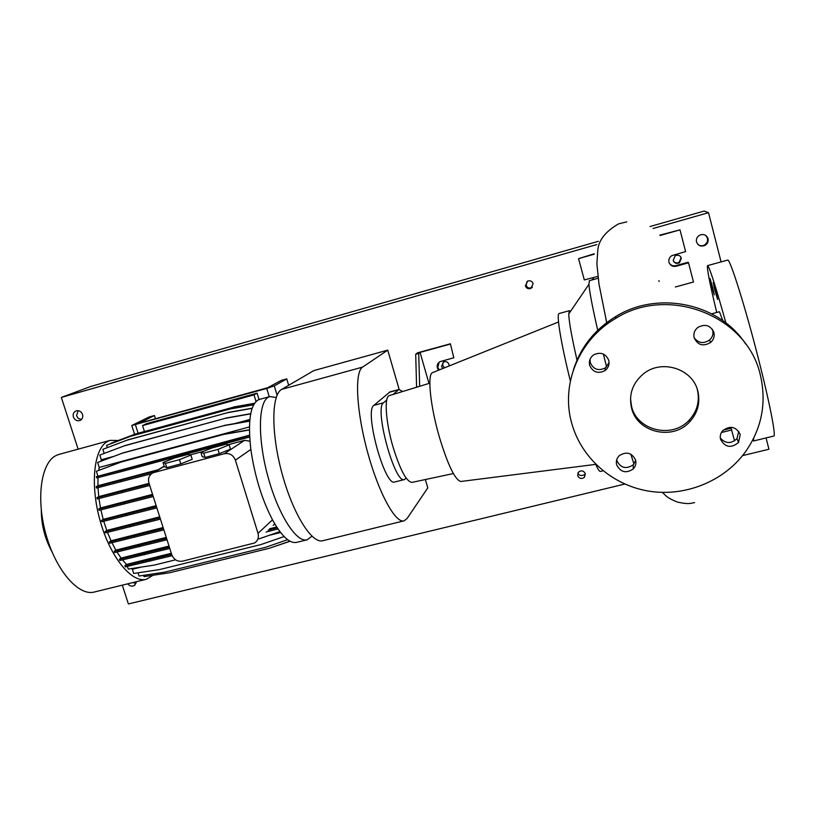<?xml version="1.0" encoding="UTF-8"?>
<svg xmlns="http://www.w3.org/2000/svg" width="815" height="815" viewBox="0 0 815 815"><rect width="100%" height="100%" fill="white"/><g stroke="black" fill="none" stroke-linecap="round" stroke-linejoin="round"><path stroke-width="1.22" d="M631.564 408.091C637.014 432.449 672.63 441.037 689.684 421.834C697.721 412.94 700.442 402.732 697.834 391.21C692.821 368.574 661.291 358.753 643.269 374.004C632.481 383.264 628.589 394.623 631.564 408.091M630.504 398.627L631.574 406.43C636.984 430.605 672.344 439.122 689.256 420.061C697.243 411.218 699.932 401.082 697.345 389.652L697.171 389M715.957 291.648L717.648 299.502L714.887 290.272L713.196 282.397L715.957 291.648M712.626 287.318L714.266 294.887L711.638 286.055L709.997 278.475L712.626 287.318M616.639 464.774C620.531 472.313 626.063 473.709 633.245 468.951C635.598 466.404 636.393 463.46 635.608 460.118C631.849 452.702 626.399 451.215 619.237 455.687C616.69 458.264 615.824 461.3 616.639 464.774M616.69 459.813L616.884 460.669C620.714 468.105 626.164 469.471 633.245 464.784L635.669 460.363M720.542 439.285C725.055 447.476 731.055 448.545 738.543 442.474L740.224 434.456C735.904 426.408 729.995 425.226 722.487 430.911C720.48 433.437 719.828 436.229 720.542 439.285M720.297 437.971C725.533 443.818 731.086 444.032 736.974 438.623L738.767 431.349M694.136 337.746C697.721 345.214 703.233 346.782 710.67 342.463C713.665 339.702 714.745 336.391 713.92 332.52C710.527 325.236 705.158 323.555 697.793 327.457C694.492 330.248 693.28 333.671 694.136 337.746M694.115 337.654C698.333 343.186 703.457 343.991 709.498 340.079C712.453 337.359 713.522 334.089 712.707 330.289L712.381 329.28M589.673 365.354C592.862 372.261 597.945 374.034 604.924 370.662C608.367 367.983 609.64 364.529 608.744 360.322C605.688 353.547 600.716 351.703 593.809 354.77C590.131 357.449 588.746 360.974 589.673 365.354M590.04 359.313L590.315 362.685C593.452 369.49 598.465 371.233 605.341 367.911L609.07 362.695M606.655 322.638L605.902 319.052M659.152 281.491L658.887 280.584M716.721 312.471C709.692 283.131 706.636 267.524 707.563 265.629C709.478 266.984 715.59 286.096 725.92 322.964M727.53 260.117L727.601 260.097C729.792 257.805 745.368 307.092 758.694 359.782C769.88 403.629 776.288 436.962 773.73 436.066L753.6 440.966M719.441 311.738L722.854 320.682M589.377 280.696L588.929 284.333C589.459 291.556 592.393 306.878 597.721 330.299M603.365 354.046L606.564 366.893M570.531 311.361L569.42 310.688L568.758 313.958C568.941 321.385 571.692 336.778 577.01 360.128M389.56 395.55L389.254 395.632C383.977 396.844 385.74 422.618 393.187 447.527C400.328 470.286 406.603 481.91 412.003 482.388L453.354 473.556M432.948 372.465L432.317 372.72C427.152 374.869 430.412 406.481 439.428 437.268C447.934 465.182 455.065 479.913 460.821 481.482L461.137 481.441M559.172 313.51L559.08 313.541C556.187 313.795 560.893 343.013 570.368 381.074M675.36 286.982L693.484 282.021L688.522 262.817L676.175 266.24C672.609 266.872 670.205 265.537 668.972 262.247C668.443 259.465 669.39 257.265 671.825 255.645L685.609 251.58L679.985 229.85L660.16 235.474M439.265 369.929L437.808 367.484L439.112 362.237M416.597 387.237L415.701 354.27L417.575 352.814L450.379 343.787L453.823 357.754L440.008 361.646C437.665 363.093 436.779 365.181 437.36 367.911L438.653 370.173M745.664 343.971C719.024 303.007 657.756 290.507 615.967 316.403C594.848 329.301 580.657 347.129 573.403 369.888M760.405 375.277C747.304 315.415 668.066 285.005 615.702 318.4C578.823 339.621 560.567 384.609 571.743 423.331C581.207 457.643 611.647 484.711 647.945 490.997C684.223 497.231 723.537 481.889 745.338 452.009C761.75 428.588 766.772 403.007 760.405 375.277M453.823 357.754L450.379 343.787M449.962 344.164L420.051 352.386L418.696 353.445L419.674 386.29M415.701 354.27L418.696 353.445M420.051 352.386L428.985 383.437M679.985 229.85L659.885 235.128M594.216 253.781L578.568 258.64L584.304 279.932L597.894 276.366M688.522 262.817L688.115 262.247L675.869 265.649C672.935 266.261 670.704 265.333 669.176 262.868M594.155 254.209L578.568 258.64M734.58 440.854L731.065 428.201L723.2 430.147M731.758 429.953L721.397 432.51M595.684 464.224C597.955 469.369 599.555 471.773 600.472 471.427L603.019 470.805M630.79 454.179L633.938 464M753.692 438.205L753.529 440.986L752.765 440.029M403.822 520.897L322.964 540.671C312.196 544.339 293.135 514.387 282.122 473.81C270.977 433.295 271.344 394.725 281.705 389.356L313.877 370.591L387.736 350.134L362.614 367.096C354.484 371.885 356.226 410.505 367.443 451.704C378.568 492.953 395.642 523.943 404.189 520.805L407.093 518.462L427.794 487.89L425.369 479.536M399.156 389.438L387.736 350.134M389.988 391.903L373.861 405.371C363.948 410.882 385.006 487.574 394.857 481.95L404.362 479.546M406.135 478.089L404.535 479.505C395.01 485.057 373.942 408.213 383.529 402.783L386.758 399.961M393.024 394.48L398.963 389.488L402.651 391.526M51.916 551.643C44.917 538.776 41.371 525.013 41.29 510.363M145.956 579.353L94.703 591.934C78.963 596.702 56.154 571.07 46.017 534.62C35.697 498.25 41.178 461.962 56.469 455.341L59.189 454.363M153.047 575.268L146.557 579.21C132.03 583.683 110.28 557.46 100.082 520.612C89.711 483.825 94.051 447.486 108.13 441.17L110.157 440.375L118.175 440.487M311.911 536.168L307.306 539.744C296.741 543.289 278.445 515.182 268.054 477.07C257.54 439.01 258.172 402.529 268.308 397.231L269.775 396.579L276.214 397.506M306.868 539.856L296.823 542.321C289.855 543.911 281.745 536.413 272.495 519.848C261.88 499.33 254.667 475.858 250.857 449.442C247.76 421.976 250.093 405.534 257.856 400.094L259.72 399.34M259.038 399.544L257.092 393.176L146.456 423.678L142.543 425.603L254.005 394.888L256.032 401.51M142.543 425.603L144.418 431.502M257.092 393.176L254.005 394.888M200.898 452.417L202.222 456.645L205.054 457.46L219.317 453.66L230.482 449.116L229.168 444.858L226.081 444.195L212.073 447.944L200.898 452.417L203.719 453.181L205.054 457.46M203.719 453.181L217.982 449.371L219.317 453.66M217.982 449.371L229.168 444.858M190.19 454.892L203.872 451.225M228.343 444.684L244.663 440.324L249.961 441.251M224.339 453.711L153.088 472.761C149.186 474.941 147.8 478.354 148.921 482.989L171.802 554.781C173.911 559.742 177.497 561.871 182.56 561.158L254.606 542.963C257.897 540.651 259.027 537.431 258.009 533.316L235.382 460.159C233.243 455.035 229.565 452.885 224.339 453.711L244.663 440.324M180.798 463.908L192.218 459.314L190.893 455.096L188.245 454.322L174.441 458.02L163.031 462.533L164.365 466.73L166.749 467.647L180.798 463.908L179.463 459.65L190.893 455.096M158.13 469.735L97.932 485.75L98.034 477.6M149.043 483.356L98.717 496.641L98.004 487.655M163.122 527.539L111.023 540.803L107.468 532.358M159.709 516.832L106.755 530.443L103.76 521.284M98.747 470.306L99.236 467.433L249.441 426.938M171.323 553.273L126.519 564.438L122.484 559.905M269.582 528.772L276.693 526.999M274.818 523.953L273.188 525.359M169.021 546.06L121.078 558.081L116.973 552M152.548 494.359L100.5 507.969L98.951 498.546M100.836 461.178L101.335 459.752L113.193 456.543M234.781 423.586L249.869 419.491M156.144 505.646L103.21 519.369L100.887 509.884M166.26 537.391L115.862 550.125L111.93 542.709M141.239 567.077L132.356 569.288L131.337 568.585M269.113 535.353L280.584 532.511M143.603 575.329L144.021 576.623L169.612 572.772L269.337 548.271L289.946 541.18M138 572.833L139.029 576.022L164.803 572.13L265.262 547.415L287.644 539.703M132.356 569.288L133.711 573.485L159.669 569.553L260.831 544.593L284.089 536.555M127.385 566.405L128.25 569.064L154.361 565.08L175.582 559.823M126.519 564.438L124.919 565.641L125.327 566.873L172.148 555.687M121.078 558.081L119.448 559.273L119.846 560.516L169.795 548.464M115.862 550.125L114.181 551.307L114.589 552.56L167.024 539.775M111.023 540.803L109.322 541.975L109.73 543.228L163.866 529.882M106.755 530.443L105.023 531.584L105.43 532.847L160.443 519.135M103.21 519.369L101.447 520.479L101.855 521.743L156.857 507.877M100.5 507.969L98.717 509.049L99.135 510.312L153.24 496.529M98.717 496.641L96.934 497.68L97.342 498.953L149.716 485.465M97.932 485.75L96.129 486.769L96.537 488.032L151.519 473.719M249.563 435.179L96.353 476.673L96.751 477.926L121.343 471.62L249.655 437.013M97.841 475.858L96.364 471.284L121.068 462.054L223.341 434.497L249.421 429.963M249.421 429.78L223.748 434.242L121.567 461.789L96.364 471.284M99.236 467.433L97.627 462.451L122.199 453.242L223.87 425.664L249.716 421.131M122.199 453.242L97.627 462.451M101.335 459.752L99.817 455.065L124.237 445.866L225.235 418.339L250.684 413.857M124.237 445.866L99.817 455.065M104.157 453.364L102.853 449.31L127.099 440.161L227.385 412.736L252.13 408.346M127.099 440.161L102.853 449.31M107.315 447.567L106.602 445.357L130.675 436.259L230.207 408.977L253.648 404.811M130.675 436.259L106.602 445.357M111.054 443.615L134.842 434.242L233.62 407.154L254.474 403.435M134.842 434.242L110.952 443.268M163.031 462.533L165.414 463.409L166.749 467.647M165.414 463.409L179.463 459.65M119.448 559.273L169.388 547.211M144.133 553.538L144.53 554.791M96.934 497.68L149.298 484.181M121.72 491.465L122.128 492.739M114.181 551.307L166.617 538.501M138.968 545.48L139.365 546.743M101.447 520.479L156.449 506.604M126.335 514.408L126.743 515.681M98.717 509.049L152.833 495.245M123.574 502.896L123.982 504.169M105.023 531.584L160.035 517.851M129.901 525.583L130.308 526.857M109.322 541.975L163.458 528.609M134.159 536.066L134.567 537.33M96.129 486.769L155.624 471.243M120.834 480.493L121.241 481.767M131.154 436.025L230.207 408.977M230.594 408.763L253.74 404.647M127.578 439.917L227.385 412.736M227.772 412.512L252.181 408.183M122.688 452.977L223.87 425.664M224.278 425.42L249.736 420.968M135.31 434.008L233.62 407.154M233.997 406.94L254.586 403.272M124.919 565.641L171.7 554.455M268.135 530.147L277.171 527.743M266.108 532.063L277.956 528.915M149.491 559.986L149.889 561.229M258.885 538.898L279.891 531.614M271.436 547.548L290.109 541.262M96.353 476.673L120.936 470.357L121.343 471.62M120.936 470.357L223.616 442.84L224.013 444.134M223.616 442.84L249.584 435.618M124.726 445.622L225.235 418.339M225.643 418.115L250.714 413.684M286.748 378.904L281.104 380.462L267.717 387.716L138.356 423.443L154.442 415.528L149.074 417.015L131.765 425.501L266.739 388.46L274.278 385.903L286.748 378.904L288.673 385.291M154.442 415.528L155.451 418.716M673.2 260.433C674.443 263.276 676.532 264.05 679.476 262.756L681.36 258.161C680.158 255.36 678.1 254.565 675.187 255.767L673.2 260.433M680.688 256.766L681.075 257.713L679.201 262.287C676.868 263.449 674.932 263.031 673.404 261.034M577.641 475.624C579.282 478.741 581.564 479.291 584.467 477.264L585.323 473.739C583.703 470.642 581.441 470.082 578.538 472.058L577.641 475.624M585.374 473.953L584.936 474.442C581.788 476.123 579.485 475.807 578.049 473.495L577.917 472.945M525.38 285.851C526.429 288.388 528.273 289.244 530.911 288.408L533.132 283.661C532.103 281.155 530.28 280.299 527.672 281.073L525.38 285.851M532.409 287.226L531.533 287.777C528.731 288.51 526.948 287.613 526.174 285.097L527.111 281.369M449.126 365.966L449.004 364.458C447.883 361.891 446.019 361.076 443.411 362.023L441.536 366.475L442.871 368.482M444.532 367.81L442.637 365.436L443.187 362.145M697.966 244.469C700.146 246.069 702.459 246.191 704.914 244.836L707.4 241.821L707.593 238.347L705.607 235.341M696.519 241.933C698.251 245.936 701.195 247.016 705.352 245.203C707.675 243.563 708.581 241.393 708.062 238.693C706.422 234.791 703.549 233.661 699.464 235.27C696.968 236.89 695.99 239.111 696.519 241.933M78.138 410.679L76.539 415.701L78.097 418.309L81.439 419.521M73.381 417.005C74.736 420.061 76.895 421.233 79.89 420.52C82.335 419.338 83.222 417.311 82.539 414.438C81.215 411.402 79.055 410.22 76.09 410.903C73.605 412.074 72.708 414.112 73.381 417.005M132.539 582.654L136.156 583.133M127.711 583.835C129.616 586.148 131.816 586.718 134.292 585.547L136.36 581.706M122.301 585.16L128.403 603.956L624.83 484.049M742.597 455.605L768.952 449.238L766.059 437.93M593.391 278.577L591.792 280.024M653.029 228.506L708.51 212.674L721.081 261.89M598.353 241.311L90.628 386.514L61.329 397.435L596.784 244.561M61.329 397.435L78.138 449.167M650.024 226.539L704.191 211.044L708.51 212.674M676.175 266.24L675.869 265.649M281.705 389.356L362.614 367.096M383.529 402.783L373.861 405.371M398.311 389.855L389.193 392.31M154.32 472.323L164.243 466.353M235.382 460.159L250.857 449.442M258.009 533.316L272.495 519.848M135.402 424.717L138.122 433.234M269.256 396.722L266.739 388.46M274.278 385.903L277.1 395.194M689.256 420.061L689.684 421.834M633.245 464.784L633.245 468.951M736.974 438.623L738.543 442.474M709.498 340.079L710.67 342.463M605.341 367.911L604.924 370.662M626.755 221.863L618.585 223.87C605.321 231.572 598.383 240.476 597.762 250.592L596.886 263.846L598.994 284.14L606.706 322.597M694.594 502.631C690.774 503.079 689.857 504.75 677.499 502.111C666.375 497.67 665.916 495.591 662.422 492.413M707.563 265.629L727.601 260.097M711.699 313.816L719.472 311.738M589.296 280.717L598.139 278.241M568.758 313.958L588.929 284.333M389.254 395.632L429.831 383.172M432.317 372.72L558.53 321.986M559.08 313.541L569.42 310.688M615.967 316.403L615.702 318.4M460.821 481.482L595.745 464.367M398.963 389.488L389.865 391.934M153.088 472.761L164.172 466.109M269.775 396.579L259.364 399.442M110.157 440.375L58.68 454.495M131.765 425.501L134.567 434.283M584.936 474.442L584.467 477.264M531.533 287.777L530.911 288.408M134.292 585.547L135.168 584.844"/></g></svg>
